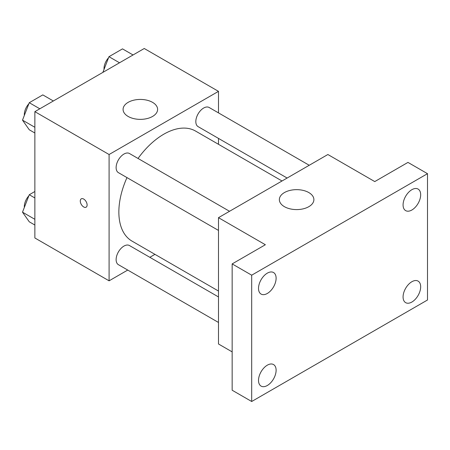 <?xml version="1.0" encoding="UTF-8"?>
<svg xmlns="http://www.w3.org/2000/svg" width="450" height="450" viewBox="0 0 450 450"><rect width="100%" height="100%" fill="white"/><g stroke="black" fill="none" stroke-linecap="round" stroke-linejoin="round"><path stroke-width="0.67" d="M127.733 270.062L109.091 280.828L34.864 237.971L34.864 111.656L144.253 48.499L218.486 91.356L218.486 112.883M154.946 254.351L149.833 257.304M126.979 177.598A63.54 36.686 120 0 0 118.856 212.029A63.54 36.686 120 0 0 132.019 241.116L218.486 291.037M282.021 180.984L195.559 131.062A63.54 36.686 120 0 0 138.026 158.456M218.486 138.398L218.486 144.304M109.091 280.828L109.091 154.513L218.486 91.356M309.234 165.274L209.16 107.499A11.047 6.379 120 0 0 200.649 110.458A11.047 6.379 120 0 0 195.823 121.579A11.047 6.379 120 0 0 198.112 126.641L287.134 178.037M218.486 296.938L129.465 245.542A11.047 6.379 120 0 0 120.949 248.501A11.047 6.379 120 0 0 116.123 259.622A11.047 6.379 120 0 0 118.412 264.684L218.486 322.459M218.486 230.428L118.412 172.654A11.047 6.379 -60 0 1 118.412 159.891A11.047 6.379 -60 0 1 129.465 153.512L229.534 211.286M109.091 154.513L34.864 111.656M128.138 116.449A17.269 9.967 180 0 1 123.081 109.401A17.269 9.967 180 0 1 140.349 99.433A17.269 9.967 180 0 1 157.612 109.401A17.269 9.967 180 0 1 146.953 118.609A17.269 9.967 180 0 1 128.138 116.449M87.114 204.981A4.832 2.79 60 0 1 86.113 207.197A4.832 2.79 60 0 1 81.281 204.401A4.832 2.79 60 0 1 81.281 198.821A4.832 2.79 60 0 1 85.005 200.115A4.832 2.79 60 0 1 87.114 204.981M86.119 207.191A4.832 2.79 60 0 1 81.281 204.401A4.832 2.79 60 0 1 81.281 198.821M232.155 351.877L218.486 343.986L218.486 217.671L327.876 154.513L374.76 181.581L407.964 162.405L427.5 173.683L427.5 299.998L251.691 401.501L232.155 390.223L232.155 263.908L265.365 244.738L218.486 217.671M251.691 401.501L251.691 275.186L232.155 263.908M251.691 275.186L427.5 173.683M284.411 206.674A17.269 9.967 180 0 1 279.354 199.626A17.269 9.967 180 0 1 296.623 189.653A17.269 9.967 180 0 1 313.886 199.626A17.269 9.967 180 0 1 303.227 208.834A17.269 9.967 180 0 1 284.411 206.674M411.874 210.009A12.443 7.183 -60 0 1 405.652 210.623A12.443 7.183 -60 0 1 403.746 200.655A12.443 7.183 -60 0 1 411.874 189.692A12.443 7.183 -60 0 1 418.095 189.073A12.443 7.183 -60 0 1 420.002 199.046A12.443 7.183 -60 0 1 411.874 210.009M267.317 293.468A12.443 7.183 -60 0 1 261.096 294.081A12.443 7.183 -60 0 1 259.189 284.113A12.443 7.183 -60 0 1 267.317 273.15A12.443 7.183 -60 0 1 273.538 272.531A12.443 7.183 -60 0 1 275.445 282.499A12.443 7.183 -60 0 1 267.317 293.468M267.317 385.498A12.443 7.183 -60 0 1 261.096 386.111A12.443 7.183 -60 0 1 259.189 376.144A12.443 7.183 -60 0 1 267.317 365.175A12.443 7.183 -60 0 1 273.538 364.562A12.443 7.183 -60 0 1 275.445 374.529A12.443 7.183 -60 0 1 267.317 385.498M411.874 302.04A12.443 7.183 -60 0 1 405.652 302.653A12.443 7.183 -60 0 1 403.746 292.686A12.443 7.183 -60 0 1 411.874 281.722A12.443 7.183 -60 0 1 418.095 281.104A12.443 7.183 -60 0 1 420.002 291.071A12.443 7.183 -60 0 1 411.874 302.04M34.864 133.003L29.267 129.774L22.5 120.144L29.267 102.707L42.801 94.894L53.348 100.98M34.864 127.282L22.5 120.144M39.814 108.793L29.267 102.707M28.851 103.776A11.047 6.379 120 0 0 24.311 114.587A11.047 6.379 120 0 0 24.345 115.391M102.876 72.388L108.968 56.689L122.501 48.876L133.048 54.968M119.514 62.781L108.968 56.689M108.551 57.763A11.047 6.379 120 0 0 104.012 68.574A11.047 6.379 120 0 0 104.046 69.373M34.864 225.034L29.267 221.805L22.5 212.175L29.267 194.737L34.864 191.503M34.864 219.313L22.5 212.175M34.864 197.966L29.267 194.737M28.851 195.806A11.047 6.379 120 0 0 24.311 206.618A11.047 6.379 120 0 0 24.345 207.416"/></g></svg>
